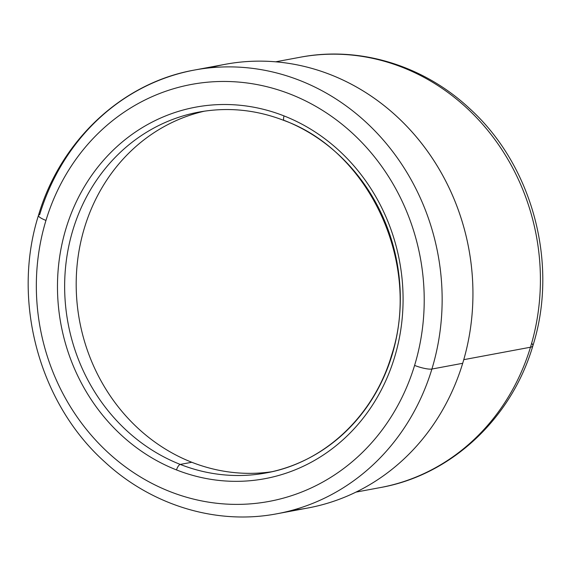 <?xml version="1.0" encoding="UTF-8"?>
<svg xmlns="http://www.w3.org/2000/svg" width="571" height="571" viewBox="0 0 571 571"><rect width="100%" height="100%" fill="white"/><g stroke="black" fill="none" stroke-linecap="round" stroke-linejoin="round"><path stroke-width="0.86" d="M45.966 220.427A212.069 193.284 79.4 0 1 290.632 94.272A212.069 193.284 79.4 0 1 414.589 365.419A212.069 193.284 79.4 0 1 169.922 491.574A212.069 193.284 79.4 0 1 45.966 220.427A13.597 2.769 -163.1 0 1 38.457 215.445A13.597 2.769 16.9 0 0 45.966 220.427A212.069 193.284 -100.6 0 0 169.922 491.574A212.069 193.284 -100.6 0 0 414.589 365.419A212.069 193.284 -100.6 0 0 290.632 94.272A212.069 193.284 -100.6 0 0 45.966 220.427M284.051 115.92A188.958 172.221 -100.6 0 0 66.05 228.329A188.958 172.221 -100.6 0 0 176.503 469.926A188.958 172.221 -100.6 0 0 394.504 357.517A188.958 172.221 -100.6 0 0 284.051 115.92A5.439 1.941 111.5 0 0 284.265 120.574A5.439 1.941 111.5 0 0 284.708 120.602A183.519 167.26 -100.6 0 1 400.035 309.097A183.519 167.26 -100.6 0 1 266.136 472.924C323.878 462.753 373.655 416.252 391.528 355.433C421.655 264.337 370.001 151.572 284.265 120.574A5.439 1.941 -68.5 0 1 284.051 115.92A188.958 172.221 79.4 0 1 394.504 357.517A188.958 172.221 79.4 0 1 176.503 469.926A188.958 172.221 79.4 0 1 66.05 228.329A188.958 172.221 79.4 0 1 284.051 115.92M198.815 112.102A183.519 167.26 -100.6 0 0 64.916 275.929A183.519 167.26 -100.6 0 0 180.25 464.416A5.439 1.941 111.5 0 0 176.503 469.926A5.439 1.941 -68.5 0 1 180.25 464.416A183.519 167.26 -100.6 0 0 266.136 472.924A183.519 167.26 -100.6 0 1 180.25 464.416L191.799 462.267L180.25 464.416A183.519 167.26 -100.6 0 1 64.916 275.929A183.519 167.26 -100.6 0 1 198.815 112.102C227.693 106.856 256.179 109.675 284.265 120.574M271.882 471.732A183.519 167.26 79.4 0 1 191.799 462.267A183.519 167.26 79.4 0 1 76.321 276.978A183.519 167.26 79.4 0 1 204.604 111.138A183.519 167.26 -100.6 0 0 76.321 276.978A183.519 167.26 -100.6 0 0 191.799 462.267A183.519 167.26 -100.6 0 0 271.882 471.732M194.39 70.062L225.188 64.316A225.659 205.667 79.4 0 1 462.696 363.299L431.904 369.044A225.659 205.667 -100.6 0 0 194.39 70.062A225.659 205.667 79.4 0 1 431.904 369.044A13.597 2.769 -163.1 0 1 414.589 365.419A13.597 2.769 16.9 0 0 431.904 369.044A225.659 205.667 79.4 0 1 277.163 513.729A225.659 205.667 -100.6 0 0 431.904 369.044L462.696 363.299A225.659 205.667 79.4 0 1 307.962 507.983L277.163 513.729C217.123 525.32 152.079 505.692 104.921 462.06C39.056 403.319 11.434 300.653 38.457 215.445C60.433 140.673 122.223 82.774 194.39 70.062A225.659 205.667 -100.6 0 0 39.649 214.753A13.597 2.769 16.9 0 0 38.457 215.445M292.438 510.217A225.659 205.667 -100.6 0 0 462.696 363.299A225.659 205.667 -100.6 0 0 415.267 135.634A225.659 205.667 -100.6 0 0 209.907 67.835M531.63 343.321A27.187 5.546 -163.1 0 1 532.864 345.833C558.838 263.781 532.622 165.39 469.391 108.347C423.461 65.379 359.38 45.801 300.125 57.25A218.864 199.472 79.4 0 1 530.48 347.225L463.766 359.673L530.48 347.225A218.864 199.472 -100.6 0 0 300.125 57.25L275.679 61.811M532.864 345.833A27.187 5.546 -163.1 0 1 530.48 347.225A27.187 5.546 16.9 0 0 532.864 345.833C511.566 418.436 451.183 475.086 380.4 487.555A218.864 199.472 -100.6 0 0 530.48 347.225A218.864 199.472 79.4 0 1 380.4 487.555L355.961 492.116"/></g></svg>
